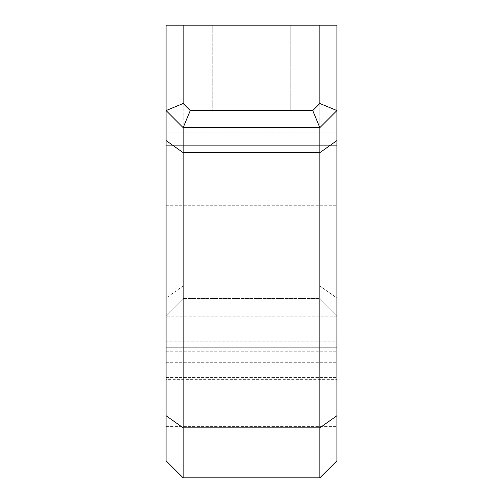 <?xml version="1.0" encoding="UTF-8"?>
<svg xmlns="http://www.w3.org/2000/svg" width="503" height="503" viewBox="0 0 503 503"><rect width="100%" height="100%" fill="white"/><g stroke="black" fill="none" stroke-linecap="round" stroke-linejoin="round"><path stroke-width="0.38" stroke-dasharray="2.52 1.89" d="M290.791 25.15L290.791 110.566L212.209 110.566L290.791 110.566L212.209 110.566L290.791 110.566L290.791 25.15L212.209 25.15L290.791 25.15M319.833 477.85L336.916 460.767L336.916 415.736L319.833 427.814L319.833 477.85L183.167 477.85L166.084 460.767L166.084 25.15L183.167 25.15L183.167 103.492L166.084 110.566L183.167 127.649L166.084 110.566L183.167 127.649L319.833 127.649L183.167 127.649L183.167 477.85M183.167 103.492L190.241 110.566L312.759 110.566L319.833 103.492L319.833 25.15L336.916 25.15L336.916 415.736M336.916 365.065L336.916 132.83L336.916 377.571L336.916 365.065L166.084 365.065L166.084 132.83L166.084 377.571L166.084 351.207L166.084 377.571L166.084 365.065L336.916 365.065M336.916 145.336L336.916 377.571L336.916 145.336L166.084 145.336L166.084 132.83L166.084 347.277L166.084 145.336L336.916 145.336M336.916 341.185L336.916 426.601L336.916 341.185L336.916 426.601L336.916 341.185L166.084 341.185L166.084 426.601L166.084 341.185L336.916 341.185M190.241 110.566L183.167 127.649L319.833 127.649L312.759 110.566M319.833 103.492L336.916 110.566L319.833 127.649L336.916 110.566L319.833 127.649L319.833 152.667L183.167 152.667L166.084 140.589M183.167 25.15L183.167 285.968L183.167 25.15L166.084 25.15L166.084 315.563L166.084 25.15L336.916 25.15L183.167 25.15L319.833 25.15L319.833 285.968L319.833 25.15M166.084 379.363L166.084 426.601L166.084 379.363L336.916 379.363L166.084 379.363M166.084 347.277L166.084 351.207L166.084 347.277L336.916 347.277L166.084 347.277M166.084 415.736L183.167 427.814L319.833 427.814L319.833 152.667L336.916 140.589M319.833 285.968L319.833 298.48L183.167 298.48L319.833 298.48L319.833 285.968L336.916 298.046L319.833 285.968L183.167 285.968L183.167 298.48L183.167 285.968L319.833 285.968M319.833 298.48L336.916 315.563L319.833 298.48M183.167 298.48L166.084 315.563L183.167 298.48M166.084 426.601L336.916 426.601L166.084 426.601M336.916 316.167L166.084 316.167L336.916 316.167M183.167 285.968L166.084 298.046L183.167 285.968M166.084 362.279L336.916 362.279L166.084 362.279M166.084 351.207L336.916 351.207L166.084 351.207M166.084 205.733L336.916 205.733L166.084 205.733M212.209 25.15L212.209 110.566L212.209 25.15M166.084 377.571L336.916 377.571L166.084 377.571M336.916 132.83L166.084 132.83L336.916 132.83"/><path stroke-width="0.75" d="M183.167 477.85L319.833 477.85L319.833 427.814L336.916 415.736L336.916 25.15L319.833 25.15L319.833 103.492L336.916 110.566L319.833 127.649L319.833 427.814L183.167 427.814L183.167 127.649L319.833 127.649L312.759 110.566L190.241 110.566L183.167 127.649L166.084 110.566L166.084 460.767L183.167 477.85L183.167 427.814L166.084 415.736M319.833 103.492L312.759 110.566M190.241 110.566L183.167 103.492L166.084 110.566L166.084 25.15L183.167 25.15L183.167 103.492M319.833 25.15L183.167 25.15M336.916 415.736L336.916 460.767L319.833 477.85M166.084 140.589L183.167 152.667L319.833 152.667L336.916 140.589"/></g></svg>
